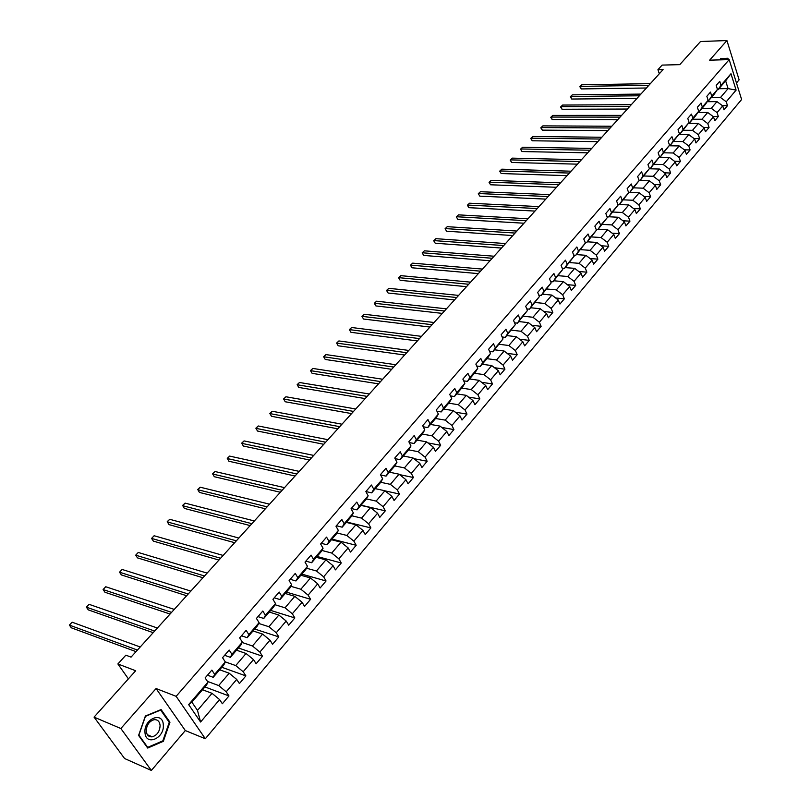 <?xml version="1.0" encoding="UTF-8"?>
<svg xmlns="http://www.w3.org/2000/svg" width="811" height="811" viewBox="0 0 811 811"><rect width="100%" height="100%" fill="white"/><g stroke="black" fill="none" stroke-linecap="round" stroke-linejoin="round"><path stroke-width="1.22" d="M736.469 82.975L739.125 79.853L726.93 40.55L700.522 41.523L679.77 64.647L662.111 65.093L657.934 69.695L659.313 73.76M205.325 738.74L741.619 99.51L729.19 59.619L176.129 696.325L205.325 738.74L185.314 730.559L156.077 688.539L120.859 728.521L151.363 770.45L185.314 730.559M151.363 770.45L124.58 758.518L94.056 717.117L135.68 670.748L117.879 663.956L128.402 678.858M120.859 728.521L94.056 717.117M718.881 88.734L728.096 88.602L725.642 80.847L718.029 89.717L721.02 85.317L719.752 81.333L716.194 85.459L717.461 89.443L711.744 96.103L710.456 92.109L706.847 96.296L708.145 100.29L702.346 107.042L701.028 103.038L697.369 107.275L698.687 111.279L692.807 118.122L691.479 114.118L687.769 118.416L689.107 122.431L683.146 129.365L681.787 125.35L678.026 129.709L679.395 133.734L673.343 140.769L671.964 136.735L668.142 141.165L669.541 145.199L663.408 152.336L661.999 148.291L658.126 152.772L659.546 156.827L653.321 164.055L651.882 160.01L647.959 164.562L649.408 168.617L643.093 175.957L641.633 171.891L637.649 176.514L639.119 180.579L632.722 188.03L631.232 183.955L627.187 188.639L628.687 192.714L622.189 200.276L620.668 196.191L616.573 200.946L618.104 205.031L611.504 212.705L609.963 208.609L605.797 213.435L607.358 217.53L600.667 225.316L599.086 221.21L594.868 226.107L596.45 230.212L589.658 238.11L588.056 234.004L583.768 238.971L585.39 243.087L578.496 251.106L576.854 246.99L572.505 252.028L574.158 256.154L567.153 264.295L565.48 260.169L561.06 265.288L562.743 269.424L555.647 277.686L553.943 273.55L549.452 278.751L551.166 282.897L543.948 291.291L542.214 287.145L537.663 292.426L539.406 296.573L532.077 305.098L530.313 300.942L525.68 306.305L527.464 310.461L520.023 319.118L518.219 314.962L513.515 320.406L515.34 324.572L507.777 333.372L505.932 329.195L501.157 334.73L503.013 338.907L495.339 347.838L493.453 343.661L488.607 349.288L490.493 353.464L482.697 362.547L480.781 358.361L475.844 364.078L477.78 368.265L469.853 377.49L467.896 373.293L462.878 379.112L464.855 383.299L456.796 392.676L454.799 388.479L449.71 394.379L451.717 398.586L443.526 408.115L441.488 403.908L436.308 409.91L438.366 414.117L430.033 423.798L427.955 419.591L422.693 425.694L424.792 429.911L416.327 439.755L414.198 435.537L408.845 441.742L410.984 445.959L402.378 455.975L400.208 451.757L394.764 458.063L396.954 462.29L388.195 472.478L385.985 468.251L380.45 474.668L382.68 478.895L373.77 489.256L371.509 485.029L365.883 491.557L368.153 495.785L359.101 506.328L356.789 502.09L351.062 508.73L353.383 512.968L344.168 523.693L341.816 519.456L335.977 526.217L338.359 530.455L328.972 541.363L326.569 537.125L320.639 544.009L323.062 548.246L313.512 559.347L311.059 555.109L305.017 562.114L307.491 566.352L297.779 577.655L295.265 573.418L289.111 580.544L291.646 584.782L281.752 596.298L279.187 592.05L272.932 599.309L275.517 603.556L265.44 615.275L262.815 611.028L256.438 618.418L259.084 622.666L248.825 634.597L246.149 630.36L239.65 637.882L242.357 642.13L231.905 654.284L229.158 650.047L222.549 657.711L225.316 661.948L214.662 674.336L211.864 670.099L205.122 677.915L207.951 682.152L188.649 704.597L200.591 722.023L197.489 710.385L212.046 693.334L202.527 689.745M721.02 85.317L730.975 73.73L736.104 90.122L726.24 101.76L727.487 105.673L722.449 105.704M200.591 722.023L219.599 699.599L222.366 703.745L228.955 695.939L226.208 691.793L236.7 679.415L239.407 683.561L245.885 675.898L243.199 671.751L253.498 659.596L256.144 663.743L262.5 656.221L259.875 652.074L269.982 640.143L272.577 644.289L278.812 636.899L276.247 632.752L286.182 621.033L288.716 625.18L294.839 617.931L292.325 613.775L302.087 602.259L304.561 606.415L310.583 599.288L308.129 595.132L317.709 583.829L320.132 587.985L326.052 580.98L323.64 576.824L333.057 565.713L335.43 569.869L341.249 562.986L338.886 558.83L348.142 547.912L350.464 552.068L356.181 545.296L353.87 541.15L362.963 530.424L365.244 534.571L370.86 527.92L368.599 523.774L377.541 513.221L379.771 517.367L385.286 510.839L383.076 506.693L391.865 496.322L394.055 500.468L399.478 494.041L397.309 489.895L405.946 479.696L408.095 483.843L413.428 477.517L411.309 473.381L419.804 463.355L421.902 467.491L427.154 461.277L425.065 457.14L433.429 447.277L435.477 451.413L440.647 445.3L438.609 441.164L446.831 431.462L448.838 435.588L453.917 429.577L451.92 425.451L460.009 415.911L461.986 420.027L466.984 414.117L465.027 409.991L472.985 400.604L474.911 404.719L479.838 398.89L477.912 394.785L485.748 385.539L487.644 389.655L492.48 383.917L490.604 379.812L498.309 370.718L500.164 374.824L504.929 369.177L503.084 365.082L510.677 356.13L512.501 360.226L517.185 354.671L515.38 350.575L522.842 341.766L524.636 345.851L529.248 340.387L527.474 336.301L534.834 327.624L536.578 331.709L541.13 326.326L539.386 322.241L546.634 313.695L548.348 317.77L552.828 312.468L551.125 308.403L558.252 299.989L559.935 304.054L564.344 298.833L562.672 294.768L569.697 286.486L571.35 290.541L575.698 285.401L574.056 281.336L580.97 273.175L582.592 277.23L586.87 272.161L585.258 268.117L592.071 260.078L593.662 264.122L597.879 259.125L596.298 255.09L603.019 247.162L604.58 251.197L608.737 246.28L607.186 242.246L613.795 234.44L615.326 238.464L619.422 233.619L617.901 229.604L624.419 221.91L625.93 225.924L629.954 221.15L628.464 217.135L634.891 209.552L636.371 213.557L640.345 208.853L638.875 204.848L645.211 197.377L646.661 201.371L650.584 196.738L649.145 192.734L655.379 185.374L656.809 189.358L660.671 184.786L659.262 180.802L665.415 173.534L666.804 177.518L670.616 173.007L669.227 169.033L675.299 161.865L676.668 165.839L680.429 161.389L679.071 157.425L685.052 150.359L686.4 154.323L690.1 149.944L688.762 145.98L694.662 139.016L695.99 142.969L699.64 138.64L698.332 134.697L704.151 127.834L705.448 131.767L709.047 127.509L707.76 123.566L713.498 116.794L714.775 120.727L718.333 116.52L717.066 112.587L722.723 105.906L723.98 109.83L727.487 105.673M117.879 663.956L125.857 655.176L131.047 657.123L663.094 69.584L657.934 69.695M717.461 89.443L714.481 93.843L708.773 100.493L708.003 100.503M707.192 101.699L716.985 101.628L711.298 108.289L702.042 108.319M708.773 100.493L711.744 96.103M722.723 105.906L716.985 101.628M717.066 112.587L711.298 108.289M708.145 100.29L705.175 104.68L699.386 111.421L698.595 111.421M697.876 112.496L707.719 112.476L701.961 119.227L692.685 119.217M699.386 111.421L702.346 107.042M713.498 116.794L707.719 112.476M707.76 123.566L701.961 119.227M698.687 111.279L695.737 115.659L689.867 122.491L689.066 122.491M688.427 123.444L698.332 123.475L692.493 130.328L683.197 130.257M689.867 122.491L692.807 118.122M704.151 127.834L698.332 123.475M698.332 134.697L692.493 130.328M689.107 122.431L680.226 133.724L679.385 133.714M678.848 134.545L688.813 134.636L682.892 141.57L673.576 141.459M680.226 133.724L683.146 129.365M694.662 139.016L688.813 134.636M688.762 145.98L682.892 141.57M679.395 133.734L670.444 145.108L669.501 145.098M669.136 145.787L679.162 145.939L673.16 152.985L663.824 152.803M670.444 145.108L673.343 140.769M685.052 150.359L679.162 145.939M679.071 157.425L673.16 152.985M669.541 145.199L660.519 156.655L659.475 156.635M659.292 157.202L669.379 157.415L663.286 164.552L653.94 164.319M660.519 156.655L663.408 152.336M675.299 161.865L669.379 157.415M669.227 169.033L663.286 164.552M659.546 156.827L650.452 168.364L649.307 168.333M649.307 168.769L659.455 169.043L653.271 176.281L643.904 175.997M650.452 168.364L653.321 164.055M665.415 173.534L659.455 169.043M659.262 180.802L653.271 176.281M649.408 168.617L640.244 180.245L638.987 180.204M639.088 180.498L649.388 180.833L643.123 188.182L633.736 187.838M640.244 180.245L643.093 175.957M655.379 185.374L649.388 180.833M649.145 192.734L643.123 188.182M639.119 180.579L629.894 192.298L628.515 192.248M628.566 192.389L639.18 192.805L632.823 200.246L623.416 199.841M629.894 192.298L632.722 188.03M645.211 197.377L639.18 192.805M638.875 204.848L632.823 200.246M628.687 192.714L619.391 204.534L617.891 204.463M622.189 200.276L619.391 204.534L628.819 204.94L622.372 212.502L612.944 212.026M634.891 209.552L628.819 204.94M628.464 217.135L622.372 212.502M618.104 205.031L608.726 216.932L607.094 216.851M608.879 216.76L618.306 217.257L611.768 224.921L602.33 224.394M608.726 216.932L611.504 212.705M624.419 221.91L618.306 217.257M617.901 229.604L611.768 224.921M607.358 217.53L597.91 229.523L596.146 229.422M598.204 229.189L607.642 229.746L601.002 237.532L591.554 236.934M597.91 229.523L600.667 225.316M613.795 234.44L607.642 229.746M607.186 242.246L601.002 237.532M596.45 230.212L586.931 242.307L585.025 242.175M587.367 241.81L596.825 242.428L590.084 250.325L580.615 249.656M586.931 242.307L589.658 238.11M603.019 247.162L596.825 242.428M596.298 255.09L590.084 250.325M585.39 243.087L575.79 255.272L573.742 255.12M576.368 254.603L585.846 255.303L579.003 263.311L569.515 262.571M575.79 255.272L578.496 251.106M592.071 260.078L585.846 255.303M585.258 268.117L579.003 263.311M574.158 256.154L564.476 268.441L562.276 268.259M565.206 267.6L574.695 268.36L567.751 276.5L558.252 275.689M564.476 268.441L567.153 264.295M580.97 273.175L574.695 268.36M574.056 281.336L567.751 276.5M562.743 269.424L553.001 281.802L550.628 281.599M553.872 280.778L563.381 281.62L556.336 289.882L546.817 289M553.001 281.802L555.647 277.686M569.697 286.486L563.381 281.62M562.672 294.768L556.336 289.882M551.166 282.897L541.332 295.376L538.798 295.133M542.377 294.17L551.896 295.082L544.739 303.466L535.209 302.503M541.332 295.376L543.948 291.291M558.252 299.989L551.896 295.082M551.125 308.403L544.739 303.466M539.406 296.573L529.492 309.163L526.785 308.879M530.698 307.754L540.227 308.748L532.969 317.263L523.43 316.229M529.492 309.163L532.077 305.098M546.634 313.695L540.227 308.748M539.386 322.241L532.969 317.263M527.464 310.461L517.469 323.153L514.569 322.829M518.847 321.561L528.387 322.626L521.007 331.273L511.457 330.158M517.469 323.153L520.023 319.118M534.834 327.624L528.387 322.626M527.474 336.301L521.007 331.273M515.34 324.572L505.263 337.366L502.161 336.991M506.804 335.572L516.364 336.717L508.862 345.506L499.302 344.3M505.263 337.366L507.777 333.372M522.842 341.766L516.364 336.717M515.38 350.575L508.862 345.506M503.013 338.907L492.855 351.812L489.55 351.386M494.578 349.805L504.148 351.031L496.535 359.962L486.955 358.675M492.855 351.812L495.339 347.838M510.677 356.13L504.148 351.031M503.084 365.082L496.535 359.962M490.493 353.464L488.029 357.428L480.244 366.481L476.726 365.994M482.16 364.261L491.74 365.579L484.005 374.641L474.415 373.263M480.244 366.481L482.697 362.547M498.309 370.718L491.74 365.579M490.604 379.812L484.005 374.641M477.78 368.265L475.347 372.188L467.44 381.393L463.689 380.835M469.539 378.94L479.129 380.349L471.272 389.564L461.682 388.094M467.44 381.393L469.853 377.49M485.748 385.539L479.129 380.349M477.912 394.785L471.272 389.564M464.855 383.299L462.463 387.192L454.424 396.538L450.44 395.91M456.725 393.862L466.315 395.362L458.327 404.719L448.736 403.158M454.424 396.538L456.796 392.676M472.985 400.604L466.315 395.362M465.027 409.991L458.327 404.719M451.717 398.586L449.365 402.428L441.194 411.937L436.947 411.218M443.698 409.018L453.298 410.619L445.178 420.128L435.578 418.476M441.194 411.937L443.526 408.115M460.009 415.911L453.298 410.619M451.92 425.451L445.178 420.128M438.366 414.117L436.054 417.918L427.752 427.59L423.23 426.779M430.469 424.427L440.069 426.12L431.817 435.791L422.207 434.037M427.752 427.59L430.033 423.798M446.831 431.462L440.069 426.12M438.609 441.164L431.817 435.791M424.792 429.911L422.521 433.672L414.086 443.495L409.271 442.583M417.006 440.089L426.616 441.883L418.233 451.707L408.622 449.852M414.086 443.495L416.327 439.755M433.429 447.277L426.616 441.883M425.065 457.14L418.233 451.707M410.984 445.959L408.764 449.689L400.188 459.675L395.069 458.651M403.331 456.005L412.951 457.901L404.415 467.896L394.795 465.93M400.188 459.675L402.378 455.975M419.804 463.355L412.951 457.901M411.309 473.381L404.415 467.896M396.954 462.29L394.775 465.97L386.056 476.118L380.612 474.972M389.432 472.184L399.042 474.192L390.375 484.36L380.704 482.271M386.056 476.118L388.195 472.478M405.946 479.696L399.042 474.192M397.309 489.895L390.375 484.36M382.68 478.895L380.552 482.525L371.681 492.855L365.883 491.557M375.29 488.648L384.911 490.756L376.091 501.097L366.359 498.877M371.681 492.855L373.77 489.256M391.865 496.322L384.911 490.756M383.076 506.693L376.091 501.097M368.153 495.785L366.085 499.363L357.053 509.876L351.254 508.507M360.915 505.375L370.536 507.605L361.564 518.117L351.781 515.776M357.053 509.876L359.101 506.328M377.541 513.221L370.536 507.605M368.599 523.774L361.564 518.117M353.383 512.968L351.366 516.495L342.181 527.18L336.383 525.751M346.297 522.396L355.907 524.747L346.784 535.432L336.94 532.959M342.181 527.18L344.168 523.693M362.963 530.424L355.907 524.747M353.87 541.15L346.784 535.432M338.359 530.455L336.393 533.922L327.046 544.799L321.257 543.289M331.425 539.71L341.036 542.174L331.75 553.051L321.835 550.436M327.046 544.799L328.972 541.363M348.142 547.912L341.036 542.174M338.886 558.83L331.75 553.051M323.062 548.246L321.156 551.662L311.647 562.722L305.859 561.141M316.29 557.319L325.89 559.914L316.452 570.985L306.477 568.207M311.647 562.722L313.512 559.347M333.057 565.713L325.89 559.914M323.64 576.824L316.452 570.985M307.491 566.352L305.646 569.707L295.974 580.97L290.186 579.307M300.891 575.242L310.491 577.969L300.871 589.232L290.825 586.302M295.974 580.97L297.779 577.655M317.709 583.829L310.491 577.969M308.129 595.132L300.871 589.232M291.646 584.782L289.862 588.076L280.008 599.552L274.23 597.798M285.219 593.48L294.809 596.338L285.026 607.804L274.899 604.702M280.008 599.552L281.752 596.298M302.087 602.259L294.809 596.338M292.325 613.775L285.026 607.804M275.517 603.556L273.794 606.78L263.768 618.458L257.989 616.624M269.272 612.052L278.852 615.042L268.887 626.721L258.689 623.436M263.768 618.458L265.44 615.275M286.182 621.033L278.852 615.042M276.247 632.752L268.887 626.721M259.084 622.666L257.442 625.818L247.223 637.71L241.455 635.794M253.032 630.948L262.602 634.08L252.454 645.972L242.165 642.494M247.223 637.71L248.825 634.597M269.982 640.143L262.602 634.08M259.875 652.074L252.454 645.972M242.357 642.13L240.776 645.211L230.375 657.326L224.617 655.318M236.508 650.189L246.057 653.473L235.727 665.578L225.265 661.877M230.375 657.326L231.905 654.284M253.498 659.596L246.057 653.473M243.199 671.751L235.727 665.578M225.316 661.948L223.806 664.969L213.212 677.307L207.464 675.198M219.669 669.785L229.209 673.221L218.676 685.548L207.434 681.382M213.212 677.307L214.662 674.336M236.7 679.415L229.209 673.221M226.208 691.793L218.676 685.548M207.951 682.152L206.521 685.082L191.872 702.144L188.649 704.597M219.599 699.599L212.046 693.334M156.077 688.539L176.129 696.325M726.93 40.55L709.655 60.156L729.19 59.619M191.872 702.144L197.489 710.385M718.029 89.717L717.269 89.727M711.277 97.573L720.513 97.492L728.096 88.602L736.104 90.122M725.642 80.847L730.975 73.73M726.24 101.76L720.513 97.492M228.955 695.939L204.94 686.927M245.885 675.898L221.819 667.281M262.5 656.221L238.404 647.979M278.812 636.899L254.684 629.032M294.839 617.931L270.681 610.409M310.583 599.288L286.405 592.111M326.052 580.98L301.844 574.127M341.249 562.986L317.03 556.458M356.181 545.296L331.952 539.092M370.86 527.92L346.632 522.01M385.286 510.839L361.057 505.212M399.478 494.041L385.032 490.858M413.428 477.517L399.59 474.628M427.154 461.277L413.884 458.651M440.647 445.3L427.914 442.907M453.917 429.577L441.701 427.417M466.984 414.117L455.245 412.15M479.838 398.89L468.545 397.116M492.48 383.917L481.633 382.316M504.929 369.177L494.487 367.728M517.185 354.671L507.128 353.363M529.248 340.387L519.557 339.211M541.13 326.326L531.793 325.262M552.828 312.468L543.826 311.525M564.344 298.833L555.667 297.992M575.698 285.401L567.315 284.651M586.87 272.161L578.78 271.503M597.879 259.125L590.073 258.547M608.737 246.28L601.194 245.774M619.422 233.619L612.143 233.183M629.954 221.15L622.919 220.764M640.345 208.853L633.543 208.528M650.584 196.738L644.005 196.465M660.671 184.786L654.315 184.563M670.616 173.007L664.473 172.834M680.429 161.389L674.488 161.257M690.1 149.944L684.352 149.842M699.64 138.64L694.084 138.58M709.047 127.509L703.674 127.469M718.333 116.52L713.122 116.51M163.346 741.315L169.955 722.216L161.095 709.564L145.372 716.032L138.59 735.425L147.703 748.056L163.346 741.315L162.535 740.98M728.349 59.649L727.903 58.24L720.503 58.615L720.127 59.872L720.401 58.99L727.579 58.625L727.903 59.659M168.87 721.77L169.955 722.216M137.434 650.067L69.381 625.099L72.118 622.199L140.222 646.996M136.015 651.638L71.317 627.805L69.381 625.099L72.118 622.199M163.295 724.841C162.829 710.912 143.598 718.81 144.997 732.536C145.625 746.566 164.755 738.324 163.295 724.841M160.091 725.348C159.554 721.303 157.537 719.418 154.039 719.702C149.092 721.334 146.497 725.166 146.244 731.177C146.791 735.212 148.808 737.098 152.286 736.814C157.243 735.182 159.838 731.36 160.091 725.348M147.693 747.357L138.874 735.121L145.433 716.346L160.669 710.071L169.256 722.327L162.849 740.838L147.693 747.357L146.984 747.053M720.421 58.899L727.579 58.625M154.658 631.049L86.382 607.165L89.078 604.327L157.395 628.028M153.188 632.671L88.277 609.872L86.382 607.165L89.078 604.327M171.577 612.366L103.098 589.546L105.744 586.748L174.264 609.406M170.057 614.039L104.954 592.253L103.098 589.546L105.744 586.748M188.203 594.007L119.531 572.211L122.137 569.464L190.838 591.097M186.631 595.74L121.356 574.918L119.531 572.211L122.137 569.464M204.534 575.972L135.701 555.17L138.265 552.463L207.129 573.113M202.922 577.746L137.485 557.877L135.701 555.17L138.265 552.463M220.592 558.242L151.596 538.413L154.12 535.747L223.137 555.434M218.94 560.066L153.35 541.119L151.596 538.413L154.12 535.747M236.366 540.815L167.238 521.919L169.722 519.304L238.87 538.048M234.673 542.691L168.962 524.626L167.259 521.605L169.722 519.304M251.886 523.683L182.627 505.699L185.07 503.124L254.34 520.966M250.153 525.599L184.31 508.396L182.617 505.415L185.07 503.124M267.133 506.845L197.762 489.732L200.165 487.198L269.556 504.168M265.369 508.791L199.425 492.429L197.742 489.479L200.165 487.198M282.137 490.28L212.664 474.019L215.027 471.526L284.519 487.644M280.332 492.267L214.286 476.716L212.614 473.796L215.027 471.526M296.887 473.979L227.333 458.56L229.655 456.106L299.229 471.394M295.052 476.016L228.925 461.256L227.262 458.357L229.655 456.106M311.404 457.962L241.769 443.343L244.06 440.92L313.705 455.417M309.528 460.03L243.33 446.03L241.678 443.161L244.06 440.92M325.677 442.188L255.982 428.36L258.233 425.978L327.948 439.694M323.771 444.296L257.513 431.046L255.86 428.198L258.233 425.978M257.513 431.046L255.86 428.198M339.728 426.677L269.972 413.6L272.192 411.258L341.958 424.214M337.792 428.816L271.482 416.286L269.84 413.468L272.192 411.258M271.482 416.286L269.84 413.468M353.545 411.41L283.749 399.073L285.938 396.772L355.745 408.987M351.579 413.59L285.229 401.759L283.597 398.961L285.938 396.772M285.229 401.759L283.597 398.961M367.15 396.397L297.323 384.769L299.472 382.498L369.309 394.004M365.153 398.596L298.772 387.445L297.15 384.678L299.472 382.498M298.772 387.445L297.15 384.678M380.541 381.606L310.684 370.678L312.813 368.437L382.67 379.254M378.514 383.836L312.113 373.354L310.491 370.607L312.813 368.437M312.113 373.354L310.491 370.607M393.72 367.048L323.853 356.799L325.941 354.589L395.819 364.737M391.672 369.309L325.252 359.466L323.64 356.749L325.941 354.589M325.252 359.466L323.64 356.749M406.706 352.714L336.818 343.124L338.886 340.944L408.764 350.443M404.628 355.005L338.197 345.79L336.595 343.094L338.886 340.944M338.197 345.79L336.595 343.094M419.48 338.603L349.602 329.641L351.629 327.502L421.507 336.362M417.381 340.924L350.95 332.307L349.359 329.641L351.629 327.502M350.95 332.307L349.359 329.641M432.07 324.704L362.193 316.371L364.2 314.262L434.067 322.494M429.942 327.046L363.521 319.027L361.939 316.381L364.2 314.262M363.521 319.027L361.939 316.381M444.458 311.019L374.601 303.284L376.578 301.205L446.435 308.839M442.319 313.391L375.909 305.94L374.327 303.314L376.578 301.205M375.909 305.94L374.327 303.314M456.674 297.536L386.837 290.389L388.783 288.341L458.61 295.397M454.505 299.928L388.124 293.035L386.543 290.439L388.783 288.341M388.124 293.035L386.543 290.439M468.697 284.255L398.89 277.676L400.806 275.659L470.603 282.147M466.507 286.668L400.158 280.322L398.586 277.747L400.806 275.659M400.158 280.322L398.586 277.747M480.548 271.168L410.782 265.146L412.667 263.149L482.433 269.09M478.338 273.611L412.018 267.782L410.457 265.227L412.667 263.149M412.018 267.782L410.457 265.227M492.226 258.273L422.501 252.789L424.356 250.832L494.081 256.225M489.996 260.736L423.717 255.424L422.166 252.89L424.356 250.832M423.717 255.424L422.166 252.89M503.722 245.571L434.047 240.614L435.882 238.677L505.557 243.553M501.482 248.044L435.243 243.239L433.703 240.725L435.882 238.677M435.243 243.239L433.703 240.725M515.066 233.051L445.442 228.601L447.256 226.685L516.871 231.054M512.805 235.545L446.618 231.216L445.087 228.732L447.256 226.685M446.618 231.216L445.087 228.732M526.238 220.704L456.674 216.75L458.468 214.864L528.022 218.747M523.967 223.218L457.83 219.365L456.309 216.902L458.468 214.864M457.83 219.365L456.309 216.902M537.257 208.539L467.765 205.071L469.518 203.206L539.011 206.602M534.966 211.073L468.9 207.677L467.379 205.234L469.518 203.206M468.9 207.677L467.379 205.234M548.124 196.546L478.693 193.545L480.426 191.71L549.848 194.64M545.813 199.1L479.808 196.15L478.297 193.717L480.426 191.71M479.808 196.15L478.297 193.717M558.83 184.715L489.479 182.171L491.192 180.366L560.533 182.84M556.508 187.29L490.574 184.776L489.063 182.363L491.192 180.366M490.574 184.776L489.063 182.363M569.393 173.057L500.113 170.959L501.806 169.175L571.066 171.202M567.051 175.642L501.188 173.554L499.688 171.162L501.806 169.175M501.188 173.554L499.688 171.162M579.804 161.561L510.606 159.889L512.278 158.135L581.457 159.737M577.452 164.157L511.67 162.484L510.18 160.112L512.278 158.135M511.67 162.484L510.18 160.112M590.073 150.217L520.966 148.971L522.608 147.237L591.706 148.413M587.711 152.833L522.01 151.556L520.52 149.204L522.608 147.237M522.01 151.556L520.52 149.204M600.201 139.036L531.185 138.194L532.807 136.481L601.813 137.252M597.829 141.661L532.209 140.769L531.185 138.194L530.729 138.438L532.807 136.481M532.209 140.769L530.729 138.438M610.196 127.996L541.272 127.56L542.873 125.877L611.778 126.242M607.804 130.632L542.285 130.135L541.272 127.56L540.805 127.824L542.873 125.877M542.285 130.135L540.805 127.824M620.05 117.108L551.227 117.068L552.808 115.395L621.621 115.385M617.647 119.764L552.22 119.633L551.227 117.068L550.75 117.331L552.808 115.395M552.22 119.633L550.75 117.331M629.772 106.373L561.05 106.707L562.621 105.055L631.323 104.67M627.369 109.039L562.033 109.262L561.05 106.707L560.573 106.981L562.621 105.055M562.033 109.262L560.573 106.981M639.372 95.779L570.751 96.479L572.292 94.857L640.903 94.086M636.949 98.445L571.714 99.033L570.751 96.479L570.265 96.773L572.292 94.857M571.714 99.033L570.265 96.773M648.841 85.317L580.331 86.382L581.852 84.78L650.351 83.655M646.408 88.004L581.274 88.926L580.331 86.382L579.835 86.686L581.852 84.78M581.274 88.926L579.835 86.686M147.409 734.756L152.286 736.814"/></g></svg>
